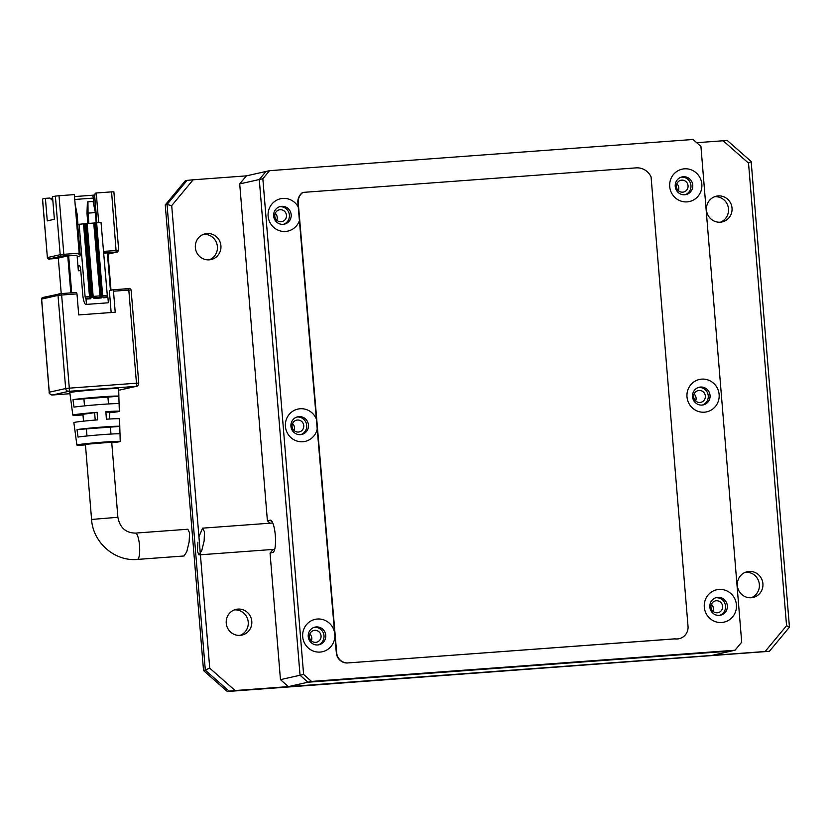 <?xml version="1.0" encoding="UTF-8"?>
<svg xmlns="http://www.w3.org/2000/svg" width="831" height="831" viewBox="0 0 831 831"><rect width="100%" height="100%" fill="white"/><g stroke="black" fill="none" stroke-linecap="round" stroke-linejoin="round"><path stroke-width="1.25" d="M751.214 597.738A13.192 12.808 77.3 0 0 745.48 572.258M762.9 583.663A13.192 12.808 -102.7 0 1 753.021 597.479A13.192 12.808 -102.7 0 1 737.346 585.543A13.192 12.808 -102.7 0 1 747.235 571.728A13.192 12.808 -102.7 0 1 762.9 583.663M720.332 222.199A13.192 12.808 77.3 0 0 714.608 196.708M732.028 208.114A13.192 12.808 -102.7 0 1 722.139 221.929A13.192 12.808 -102.7 0 1 706.475 209.994A13.192 12.808 -102.7 0 1 716.364 196.178A13.192 12.808 -102.7 0 1 732.028 208.114M240.097 635.383A13.192 12.808 77.3 0 0 234.373 609.902M251.793 621.297A13.192 12.808 -102.7 0 1 241.904 635.113A13.192 12.808 -102.7 0 1 226.24 623.188A13.192 12.808 -102.7 0 1 236.118 609.362A13.192 12.808 -102.7 0 1 251.793 621.297M209.225 259.843A13.192 12.808 77.3 0 0 203.502 234.352M220.921 245.758A13.192 12.808 -102.7 0 1 211.032 259.573A13.192 12.808 -102.7 0 1 195.358 247.638A13.192 12.808 -102.7 0 1 205.247 233.823A13.192 12.808 -102.7 0 1 220.921 245.758M200.416 554.776L209.734 668.176L235.131 690.54L765.122 651.504L786.562 625.691L748.534 163.125L723.136 140.761L696.679 142.703M311.521 681.42L303.606 674.44L300.043 675.239L307.958 682.22L311.521 681.42L735.009 650.226L731.457 651.026L307.958 682.22L300.043 675.239L259.282 179.527L265.972 171.477L246.392 175.871L193.145 179.797L171.705 205.61L200.323 553.695M193.145 179.797L187.089 180.369L167.041 204.519L171.705 205.61M748.534 163.125L751.162 161.494L727.405 140.584L723.136 140.761M187.089 180.369L185.313 180.774L165.255 204.914L167.041 204.519L205.319 670.191L229.076 691.112L235.131 690.54M786.562 625.691L789.45 627.176L751.162 161.494M765.122 651.504L769.402 651.317L789.45 627.176M229.076 691.112L227.299 691.517L203.543 670.596L209.734 668.176M769.402 651.317L227.299 691.517M203.543 670.596L165.255 204.914M198.931 536.816L202.587 528.152L204.457 531.788L204.166 540.804L201.767 550.569L198.952 554.89L197.383 551.223L197.944 542.196M110.97 434.062L110.398 427.113L119.768 426.428A22.53 0.779 -4.7 0 1 119.768 426.428L119.986 433.969A22.136 0.769 175.3 0 0 120.007 433.938A22.136 0.769 175.3 0 0 102.795 434.603A22.136 0.769 175.3 0 0 78.031 437.054L77.023 429.575A22.53 0.779 -4.7 0 1 102.223 427.072A22.53 0.779 -4.7 0 1 119.778 426.396L119.56 418.855A22.925 0.789 175.3 0 0 106.389 419.208L105.869 411.677A23.32 0.8 -4.7 0 1 119.332 411.303L119.103 403.762A23.715 0.821 175.3 0 0 100.509 404.489A23.715 0.821 175.3 0 0 73.99 407.128L72.993 399.649A24.109 0.831 -4.7 0 1 99.938 396.958A24.109 0.831 -4.7 0 1 118.885 396.221A24.109 0.831 -4.7 0 1 118.854 396.262L119.082 403.804M85.458 444.938A21.741 0.748 -4.7 0 1 76.888 445.042A21.741 0.748 -4.7 0 1 77.501 444.814A21.741 0.748 -4.7 0 1 101.133 442.3A21.741 0.748 -4.7 0 1 120.225 441.479A21.741 0.748 -4.7 0 1 119.612 441.708A21.741 0.748 -4.7 0 1 111.759 442.778M119.332 411.303A23.32 0.8 -4.7 0 1 118.667 411.553A23.32 0.8 -4.7 0 1 109.297 412.799M118.885 396.221L118.656 388.679A24.504 0.841 175.3 0 0 97.134 389.604A24.504 0.841 175.3 0 0 70.5 392.429A24.504 0.841 175.3 0 0 69.814 392.689L70.822 400.168A24.109 0.831 -4.7 0 1 70.853 400.127L71.861 407.606A23.715 0.821 175.3 0 0 71.83 407.647L72.848 415.126A23.32 0.8 -4.7 0 1 73.502 414.877A23.32 0.8 -4.7 0 1 97.102 412.321L97.632 419.863A22.925 0.789 175.3 0 0 74.51 422.366A22.925 0.789 175.3 0 0 73.855 422.605L74.863 430.084A22.53 0.779 -4.7 0 1 74.883 430.053L75.891 437.532A22.136 0.769 175.3 0 0 75.881 437.563L76.888 445.042M97.102 412.321L82.934 414.295L83.505 421.161M117.888 517.287L91.576 519.448L85.406 444.346L111.707 442.175L117.888 517.287C119.872 527.664 125.72 532.941 135.443 533.097A13.192 3.158 -94.2 0 0 135.328 533.118M189.136 541.905L189.582 532.889L187.837 529.243L135.443 533.097A13.192 3.158 -94.2 0 1 139.525 545.562A13.192 3.158 -94.2 0 1 137.489 559.408A13.192 3.158 -94.2 0 1 137.375 559.419L184.056 555.981L186.788 551.67L189.136 541.905M111.157 312.529L109.36 290.601L113.006 289.78L113.483 291.203L128.815 290.071L136.471 383.205L138.767 383.122L131.111 289.988L128.815 290.071L128.338 288.648C129.397 288.014 130.311 288.461 131.111 289.988L131.028 290.019M138.684 383.153A3.012 2.929 -102.7 0 1 136.014 386.373A3.012 0.727 -94.2 0 0 136.471 383.205L69.305 388.15L61.639 295.015L76.982 293.894L78.706 314.918L115.218 312.227L113.483 291.203M58.305 258.036L61.224 293.592L58.305 258.036L67.758 255.906L70.801 292.886M76.982 293.894L76.514 292.46L61.172 293.592L76.494 292.47M82.986 414.96A23.32 0.8 -4.7 0 1 72.848 415.126M107.937 252.946L111.001 290.227L107.937 252.946L103.563 253.247M47.388 257.62L47.294 257.61C48.094 259.137 49.019 259.584 50.057 258.94L58.326 258.337L48.967 258.971L61.785 256.093L77.065 255.19L67.758 255.906M95.908 222.791L101.953 296.397L102.535 296.376L96.479 222.77L94.267 222.937L100.385 297.29L93.82 297.778A0.758 0.727 -102.7 0 1 93.02 297.083L86.985 223.466L77.709 224.453L80.119 253.746A2.264 0.54 85.8 0 1 79.766 256.114L77.19 256.696L78.343 270.781A5.09 1.215 85.8 0 1 79.174 265.432A5.09 1.215 85.8 0 1 80.742 270.241L82.736 294.465A10.554 2.524 85.8 0 0 86.008 304.426L107.905 302.816A10.554 2.524 -94.2 0 0 107.999 302.806L86.092 304.416A10.554 2.524 85.8 0 1 86.008 304.426M78.696 247.513L79.599 247.451M109.806 419.001L109.235 412.134L105.901 412.103M95.222 420.06L94.63 412.882M110.398 427.113L77.023 429.575M86.382 428.879L86.975 435.984M118.854 396.262L72.993 399.649M83.921 398.838L84.492 405.881M108.487 403.949L107.926 397.073M78.935 254.774L79.163 253.195L63.831 254.317L63.603 255.906M107.926 297.467L107.687 296.75L103.304 297.083L103.543 297.789L107.926 297.467L108.352 302.723M107.417 296.771L101.039 222.521L96.489 222.853M84.772 223.632L90.828 297.238A0.758 0.727 -102.7 0 1 90.174 298.049L85.78 298.371L86.019 299.077L90.402 298.755L90.163 298.049L85.603 298.412L85.126 296.989L89.499 296.667L89.893 298.069M79.132 224.131L85.126 296.989M86.455 304.333L86.019 299.077M98.692 222.687L96.251 192.989L111.583 191.868L116.174 252.032L117.275 252.001L108.03 254.078L117.483 251.97L118.698 250.36L103.408 251.409M61.785 256.093A1.506 1.465 77.3 0 1 60.196 254.702L47.377 257.579L42.568 198.993L45.414 198.349L47.263 220.88L54.389 219.28L52.53 196.75L55.386 196.116L60.196 254.702L63.831 254.317L59.011 195.732L74.343 194.61L79.163 253.195M75.943 214.024L77.096 213.941L77.958 224.391M74.748 199.482L94.848 197.975M88.896 223.414L88.044 213.131L95.347 212.601L96.188 222.77M96.895 222.822L94.724 196.396L95.181 193.239L96.251 192.989M113.795 191.805L111.583 191.868M59.011 195.732L55.386 196.116M45.414 198.349L49.798 198.027L52.862 200.728M50.182 198.37L52.654 198.194M74.51 196.583L94.921 195.056M77.096 213.941L75.164 204.561M95.347 212.601L93.062 201.466L87.951 201.85L88.044 213.131L86.985 213.37L87.816 223.487M87.951 201.85L87.411 201.964L86.985 213.37M86.414 223.487L92.47 297.093L94.048 298.485L93.82 297.778L100.385 297.29L101.351 297.955L95.181 222.843M100.115 297.311L93.737 223.051L94.267 222.937M93.737 223.051L86.995 223.549M347.566 662.951L674.99 638.831A11.873 11.52 77.3 0 0 688.068 626.865L651.078 176.93A15.612 15.155 77.3 0 0 636.266 167.862L302.92 192.408A11.842 11.499 77.3 0 0 298.163 201.871L336.648 652.418A11 10.678 77.3 0 0 347.566 662.951L674.637 638.914A11.873 11.52 77.3 0 0 678.969 638.727M334.883 636.027A16.589 16.101 -102.7 0 1 319.322 652.106A16.589 16.101 -102.7 0 1 302.702 636.723A16.589 16.101 -102.7 0 1 316.549 619.105A16.589 16.101 -102.7 0 1 334.592 632.599L336.295 652.491A11 10.678 77.3 0 0 347.213 663.024M710.048 395.421A9.048 8.777 -102.7 0 1 703.265 404.894A9.048 8.777 -102.7 0 1 692.524 396.709A9.048 8.777 -102.7 0 1 699.307 387.236A9.048 8.777 -102.7 0 1 710.048 395.421M702.372 405.04A9.048 8.777 77.3 0 0 698.424 387.485M727.343 605.726A9.048 8.777 -102.7 0 1 720.56 615.2A9.048 8.777 -102.7 0 1 709.819 607.014A9.048 8.777 -102.7 0 1 716.592 597.541A9.048 8.777 -102.7 0 1 727.343 605.726M719.656 615.345A9.048 8.777 77.3 0 0 715.709 597.79M291.172 214.689A9.048 8.777 -102.7 0 1 284.389 224.162A9.048 8.777 -102.7 0 1 273.648 215.977A9.048 8.777 -102.7 0 1 280.421 206.504A9.048 8.777 -102.7 0 1 291.172 214.689M283.485 224.318A9.048 8.777 77.3 0 0 279.548 206.753M308.457 424.994A9.048 8.777 -102.7 0 1 301.684 434.468A9.048 8.777 -102.7 0 1 290.933 426.282A9.048 8.777 -102.7 0 1 297.716 416.809A9.048 8.777 -102.7 0 1 308.457 424.994M300.78 434.623A9.048 8.777 77.3 0 0 296.833 417.058M325.752 635.3A9.048 8.777 -102.7 0 1 318.969 644.773A9.048 8.777 -102.7 0 1 308.228 636.588A9.048 8.777 -102.7 0 1 315.001 627.114A9.048 8.777 -102.7 0 1 325.752 635.3M318.076 644.929A9.048 8.777 77.3 0 0 314.128 627.363M692.753 185.116A9.048 8.777 -102.7 0 1 685.98 194.589A9.048 8.777 -102.7 0 1 675.229 186.404A9.048 8.777 -102.7 0 1 682.012 176.93A9.048 8.777 -102.7 0 1 692.753 185.116M685.076 194.734A9.048 8.777 77.3 0 0 681.129 177.18M719.127 394.476A16.589 16.101 -102.7 0 1 704.428 412.186A16.589 16.101 -102.7 0 1 686.998 396.844A16.589 16.101 -102.7 0 1 701.707 379.133A16.589 16.101 -102.7 0 1 719.127 394.476M736.422 604.781A16.589 16.101 -102.7 0 1 721.713 622.492A16.589 16.101 -102.7 0 1 704.293 607.149A16.589 16.101 -102.7 0 1 719.002 589.439A16.589 16.101 -102.7 0 1 736.422 604.781M299.409 220.599A16.589 16.101 -102.7 0 1 268.122 216.112A16.589 16.101 -102.7 0 1 298.246 207.012L317.213 429.066A16.589 16.101 -102.7 0 1 285.417 426.417A16.589 16.101 -102.7 0 1 316.351 419.053M669.713 186.539A16.589 16.101 77.3 0 0 687.133 201.881A16.589 16.101 77.3 0 0 701.842 184.17A16.589 16.101 77.3 0 0 684.422 168.828A16.589 16.101 77.3 0 0 669.713 186.539M269.535 170.677L265.972 171.477L259.282 179.527L262.845 178.727L269.535 170.677L693.023 139.483L700.938 146.453L741.699 642.176L735.009 650.226M262.845 178.727L303.606 674.44M302.92 192.408L302.567 192.491A11.842 11.499 77.3 0 0 297.81 201.943L298.246 207.012M317.213 429.066L334.592 632.599M676.372 186.591A6.035 5.859 77.3 0 0 683.539 192.044A6.035 5.859 77.3 0 0 688.058 185.729A6.035 5.859 77.3 0 0 680.89 180.275A6.035 5.859 77.3 0 0 676.372 186.591M678.366 190.642A6.035 5.859 77.3 0 0 676.818 183.744M693.667 396.896A6.035 5.859 77.3 0 0 700.824 402.349A6.035 5.859 77.3 0 0 705.342 396.034A6.035 5.859 77.3 0 0 698.185 390.58A6.035 5.859 77.3 0 0 693.667 396.896M695.651 400.947A6.035 5.859 77.3 0 0 694.103 394.05M710.952 607.201A6.035 5.859 77.3 0 0 718.119 612.655A6.035 5.859 77.3 0 0 722.638 606.339A6.035 5.859 77.3 0 0 715.47 600.886A6.035 5.859 77.3 0 0 710.952 607.201M712.946 611.252A6.035 5.859 77.3 0 0 711.398 604.355M309.371 636.775A6.035 5.859 77.3 0 0 316.528 642.228A6.035 5.859 77.3 0 0 321.046 635.912A6.035 5.859 77.3 0 0 313.889 630.459A6.035 5.859 77.3 0 0 309.371 636.775M311.355 640.836A6.035 5.859 77.3 0 0 309.807 633.939M292.076 426.469A6.035 5.859 77.3 0 0 299.243 431.923A6.035 5.859 77.3 0 0 303.762 425.607A6.035 5.859 77.3 0 0 296.594 420.154A6.035 5.859 77.3 0 0 292.076 426.469M294.07 430.531A6.035 5.859 77.3 0 0 292.512 423.633M274.791 216.164A6.035 5.859 77.3 0 0 281.948 221.617A6.035 5.859 77.3 0 0 286.466 215.302A6.035 5.859 77.3 0 0 279.309 209.848A6.035 5.859 77.3 0 0 274.791 216.164M276.775 220.225A6.035 5.859 77.3 0 0 275.227 213.328M275.321 535.455A16.215 3.885 -94.2 0 0 271.29 520.57A16.215 3.885 -94.2 0 0 270.158 520.164L267.405 520.788L239.712 183.921L259.282 179.527L300.043 675.239L280.463 679.644L270.054 553.082L272.817 552.459A16.215 3.885 -94.2 0 0 273.596 551.909A16.215 3.885 -94.2 0 0 275.321 535.455M288.378 686.614L711.876 655.42L731.457 651.026L307.958 682.22L288.378 686.614L280.463 679.644M270.054 553.082L273.087 549.426M270.127 523.177L267.405 520.788M239.712 183.921L246.392 175.871M137.26 559.419A13.192 3.158 -94.2 0 0 137.375 559.419C114.73 561.683 92.864 542.425 91.576 519.448M119.581 390.051A3.012 0.727 -94.2 0 0 119.612 390.051A3.012 2.929 77.3 0 0 120.048 389.988L119.612 390.051A3.012 0.727 -94.2 0 0 119.633 390.051L136.014 386.373L68.838 391.318A3.012 2.929 -102.7 0 1 65.67 388.534L69.305 388.15A3.012 0.727 85.8 0 1 68.838 391.318L52.457 394.995A3.012 0.727 85.8 0 1 52.436 394.995L69.949 393.707L52.436 394.995A3.012 2.929 77.3 0 1 49.289 392.211L41.643 299.118M129.439 288.617L113.016 289.78L128.338 288.648M42.973 297.467A1.506 1.465 77.3 0 0 41.633 299.077L58.014 295.389A1.506 1.465 77.3 0 1 59.344 293.779L61.172 293.592L61.639 295.015L58.014 295.389L65.67 388.534L49.289 392.211M103.543 252.967L116.174 252.032M107.365 252.967L110.44 290.351M71.705 292.824L68.661 255.813M78.343 270.781L80.773 270.605M42.485 199.025L47.377 257.579A1.506 1.465 77.3 0 0 48.967 258.971M107.999 302.806L86.092 304.416M107.022 295.379L102.649 295.701L96.656 222.843M102.961 297.01L102.473 295.711M83.516 223.809L89.499 296.667L90.652 297.28A0.758 0.727 77.3 0 1 90.174 298.049L90.267 298.028M92.573 195.254L93.529 198.1L94.308 207.532M107.687 296.75L103.304 297.083A0.758 0.727 -102.7 0 1 102.514 296.387L96.479 222.77M101.953 296.397L103.543 297.789M90.402 298.755L91.732 297.145L85.686 223.539M90.652 297.28L91.732 297.145M84.419 223.716L90.413 296.574M51.688 198.266L52.363 200.292M94.048 298.485L101.351 297.955M93.82 297.778L92.47 297.093M99.72 295.909L93.155 296.397L87.162 223.539M93.467 297.706L92.989 296.407M272.36 522.097L270.158 520.164M272.817 552.459L274.251 550.735M202.587 528.152L272.765 522.99M198.952 554.89L274.708 549.312M120.225 441.479L120.007 433.938M138.767 383.122C138.372 385.314 137.582 386.384 136.429 386.311L120.048 389.988M61.172 293.592L42.765 297.498L41.55 299.108L49.206 392.242C48.738 393.25 49.818 394.174 52.436 394.995M113.878 191.774L118.698 250.36M103.304 297.083L102.535 296.376M93.041 297.072L86.985 223.466"/></g></svg>
